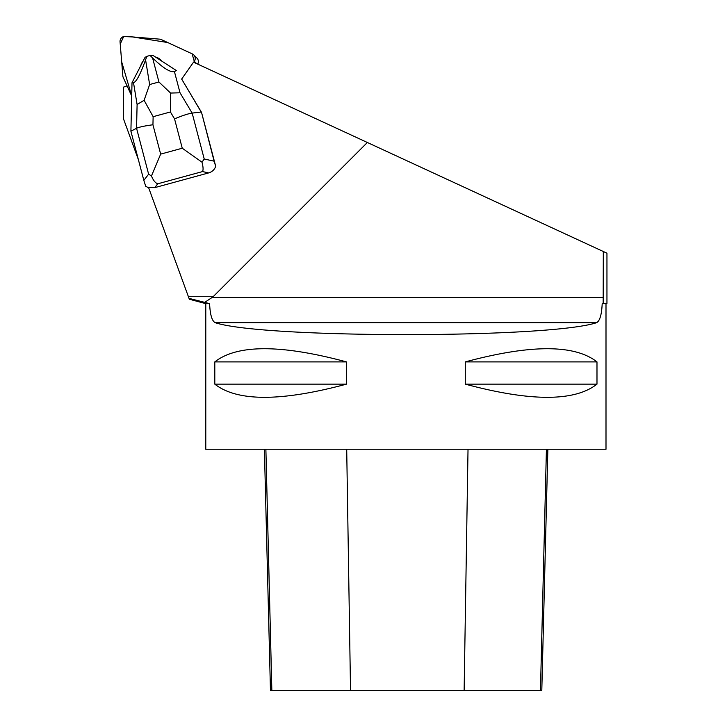 <?xml version="1.0" encoding="UTF-8"?>
<svg xmlns="http://www.w3.org/2000/svg" width="727" height="727" viewBox="0 0 727 727"><rect width="100%" height="100%" fill="white"/><g stroke="black" fill="none" stroke-linecap="round" stroke-linejoin="round"><path stroke-width="1.09" d="M123.29 77.653L131.714 95.891L121.7 61.931L120.228 44.02L123.69 36.532L132.55 36.932L167.701 42.529L192.101 53.807L194.291 61.359A5.044 4.989 -45 0 0 192.355 53.925L161.349 39.594A5.044 4.989 -45 0 0 159.667 39.149L125.507 36.35A5.044 4.989 -45 0 0 120.046 41.812L122.845 75.971A5.044 4.989 -45 0 0 123.29 77.653M193.664 62.24L194.309 61.332L193.664 62.24M161.903 61.195A12.105 11.968 -45 0 0 161.03 60.223L160.931 60.123A12.105 11.968 135 0 1 161.867 61.168M193.782 54.916L196.926 58.06A5.044 4.989 135 0 1 197.689 64.103M138.384 159.649L123.499 118.874L123.499 87.131L127.034 85.859L131.714 96M204.223 159.004L201.988 162.185L182.259 148.226L174.544 118.874C182.277 115.62 188.148 113.694 192.155 113.094L204.223 159.004L214.12 161.185L215.701 166.292L201.524 112.358L181.65 79.089L193.536 62.177L606.954 253.187L606.954 303.386L602.192 303.65C601.674 314.918 599.739 321.298 596.376 322.761C547.713 338.555 264.074 338.555 215.41 322.761C212.057 321.325 210.121 314.955 209.603 303.65L205.786 303.65L205.786 449.25L606 449.25L606 303.65L602.192 303.65M215.701 166.292C214.583 169.609 212.239 171.826 208.649 172.917L154.769 187.63L148.517 187.402L189.02 298.361L204.687 302.368L212.139 297.452A243.1 25.409 0 0 0 213.547 296.289L367.353 142.483M140.738 65.739A12.105 11.968 135 0 1 143.137 61.077M155.414 57.006A12.105 11.968 135 0 1 160.931 60.123M189.311 299.17L188.266 296.289L213.547 296.289M346.506 361.901L346.506 384.138C281.085 401.704 237.184 401.704 214.801 384.138L214.801 361.901C237.184 344.334 281.085 344.334 346.506 361.901L214.801 361.901M596.985 361.901L596.985 384.138C574.603 401.704 530.701 401.704 465.289 384.138L465.289 361.901C530.701 344.334 574.603 344.334 596.985 361.901L465.289 361.901M209.603 303.65L204.687 302.368M264.392 449.25L270.462 690.65L541.797 690.65L547.858 449.25M346.506 384.138L214.801 384.138M596.985 384.138L465.289 384.138M603.31 251.506L603.174 303.386M214.12 161.185L201.524 112.358M208.649 172.917L202.542 171.572C203.387 169.836 203.206 166.701 201.988 162.185M148.681 187.857L145.691 186.248L143.828 180.378L130.905 131.214L132.014 82.724L133.514 82.687C136.322 81.969 140.338 74.363 145.582 59.859L149.635 84.532L158.94 81.997L170.563 93.056L180.023 92.792L192.155 113.094L201.188 112.022L181.677 79.061M130.905 131.214L136.558 128.27C139.248 127.043 144.709 125.88 152.943 124.771L160.658 154.115L151.461 175.979C153.233 180.351 155.324 182.959 157.732 183.804L154.769 187.63M151.461 175.979L148.626 174.18L136.558 128.27L137.103 104.506L144.11 100.281L149.635 84.532M158.94 81.997L152.588 57.942L150.071 55.461L152.77 55.288L176.443 70.592L174.407 71.519L180.023 92.792M152.588 57.942C163.166 68.129 170.436 72.655 174.407 71.519M132.014 82.724L145.018 57.406L146.827 56.342L145.582 59.859M146.827 56.342L150.071 55.461M170.563 93.056L170.418 111.967L153.133 116.683L144.11 100.281M196.535 63.567L194.309 61.332M271.853 690.65L265.882 449.25M350.532 690.65L346.706 449.25M464.126 690.65L468.024 449.25M540.452 690.65L546.422 449.25M603.31 297.452L212.139 297.452M596.376 322.761L215.41 322.761M202.542 171.572L157.732 183.804M143.828 180.378L148.626 174.18M174.544 118.874L170.418 111.967M153.133 116.683L152.943 124.771M160.658 154.115L182.259 148.226M137.103 104.506L133.514 82.687M606 303.65L606.954 303.386M205.786 303.65L189.293 299.224"/></g></svg>
